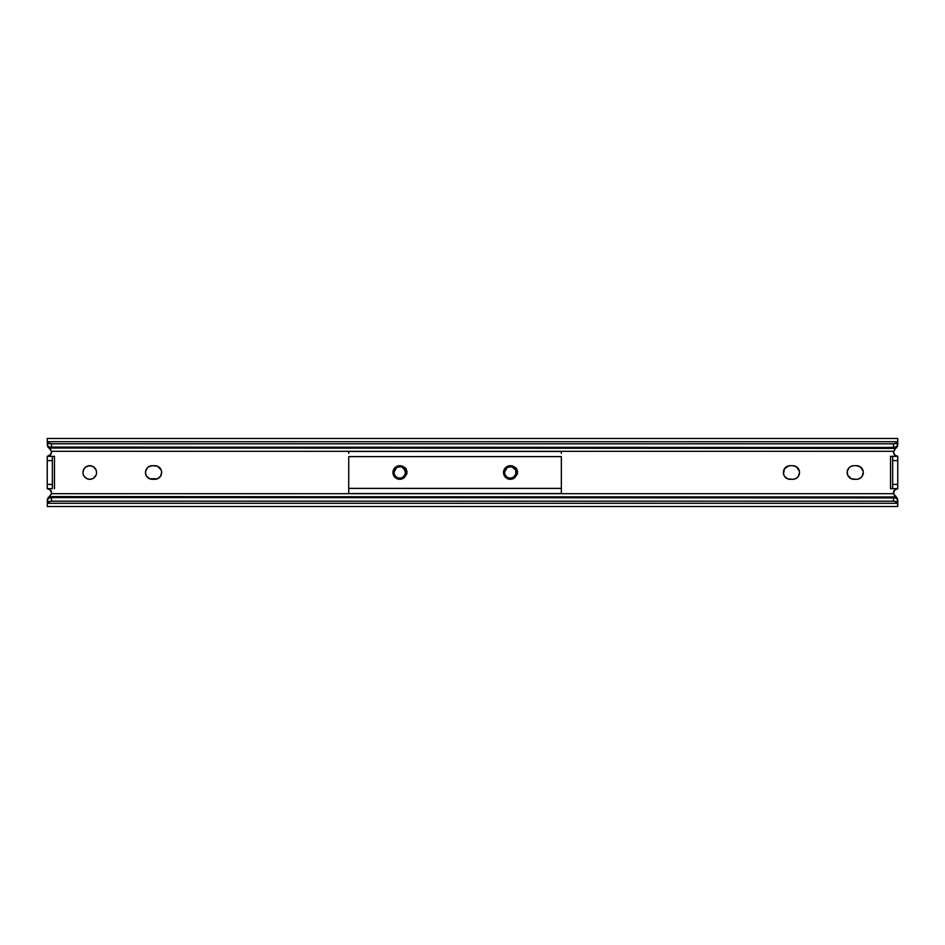 <?xml version="1.0" encoding="UTF-8"?>
<svg xmlns="http://www.w3.org/2000/svg" width="945" height="945" viewBox="0 0 945 945"><rect width="100%" height="100%" fill="white"/><g stroke="black" fill="none" stroke-linecap="round" stroke-linejoin="round"><path stroke-width="1.42" d="M84.967 467.692L85.995 466.842L84.117 468.72L82.971 472.5A6.804 6.804 0 0 0 89.775 479.304L92.374 478.784A6.804 6.804 0 0 0 96.579 472.5A6.804 6.804 0 0 1 89.775 479.304A6.804 6.804 0 0 1 82.971 472.5L83.101 473.823L82.971 472.5A6.804 6.804 0 0 1 89.775 465.696A6.804 6.804 0 0 1 96.579 472.5L96.059 469.901L93.602 466.877M145.613 471.153A6.804 6.804 0 0 1 147.467 467.692L145.613 471.177L145.613 473.823L146.629 476.28L149.688 478.784L157.437 478.784L160.496 476.28L161.642 472.5A6.804 6.804 0 0 0 161.512 471.177L161.123 469.901A6.804 6.804 0 0 0 154.838 465.696A6.804 6.804 0 0 1 161.642 472.5L161.512 471.177M161.512 471.165A6.804 6.804 0 0 0 161.134 469.913L157.567 466.263M799.387 473.847A6.804 6.804 0 0 1 797.533 477.308L796.493 478.158L798.371 476.28L799.517 472.5A6.804 6.804 0 0 0 799.387 471.201L796.493 466.842L792.713 465.696A6.804 6.804 0 0 1 799.517 472.5L799.387 471.177M799.387 471.153A6.804 6.804 0 0 0 797.533 467.692M797.521 467.68A6.804 6.804 0 0 0 792.713 465.696L790.162 465.696A6.804 6.804 0 0 0 784.504 468.708L783.488 473.823L784.504 476.28L787.433 478.737M863.175 473.847A6.804 6.804 0 0 1 861.308 477.308L860.281 478.158L862.159 476.28L863.305 472.5A6.804 6.804 0 0 0 863.175 471.189L860.281 466.842L856.501 465.696A6.804 6.804 0 0 1 863.305 472.5L863.175 471.177M863.175 471.153A6.804 6.804 0 0 0 856.501 465.696L853.949 465.696A6.804 6.804 0 0 0 847.275 471.165M895.352 448.568L893.497 452.242L895.151 455.455L897.75 456.34L897.75 488.659L894.478 490.195L893.568 493.692L51.432 493.692A4.252 4.252 0 0 0 51.502 492.912L50.215 489.864L47.25 488.659A4.252 4.252 0 0 1 51.502 492.912L50.215 489.864L47.25 488.659L52.353 488.659L52.353 456.34L47.25 456.34L50.262 455.1L51.502 452.088A4.252 4.252 0 0 0 51.432 451.308A4.252 4.252 0 0 1 51.502 452.088A4.252 4.252 0 0 0 51.432 451.308L50.711 449.619M50.794 449.737L51.432 451.308L49.376 448.402L50.794 449.737M50.109 448.946L48.278 447.493L896.722 447.493L897.738 444.953L896.179 448.024L48.821 448.024L895.624 448.402L896.722 447.493L47.947 447.068L49.376 448.402L47.25 444.717L47.64 446.512L47.25 443.902M897.75 443.902L896.616 447.611M897.75 438.48L897.75 444.516L897.75 438.48L47.25 438.48L47.451 445.319L48.986 446.831L51.502 447.422L51.502 443.807L48.986 443.229L47.451 441.705L897.549 441.705L897.75 440.854L896.014 443.229L893.497 443.807L51.502 443.807L893.497 443.807L893.497 447.422L51.502 447.422L893.497 447.422L896.014 446.831L897.549 445.319A4.252 3.012 0 0 1 893.497 447.422L893.497 443.807A4.252 3.012 180 0 0 897.549 441.705L47.451 441.705L47.25 440.854L47.451 441.705A4.252 3.012 180 0 0 51.502 443.807L51.502 447.422A4.252 3.012 0 0 1 47.451 445.319L47.25 438.48M47.25 506.52L47.451 499.681A4.252 3.012 180 0 1 51.502 497.578L51.502 501.193A4.252 3.012 0 0 0 47.451 503.295L47.25 504.146L47.451 503.295L897.549 503.295A4.252 3.012 0 0 0 893.497 501.193L51.502 501.193L893.497 501.193L893.497 497.578L51.502 497.578L893.497 497.578A4.252 3.012 180 0 1 897.549 499.681L896.014 498.169L893.497 497.578L893.497 501.193L896.014 501.771L897.75 504.146L897.75 500.484L897.75 506.52L897.549 503.295L47.451 503.295L48.986 501.771L51.502 501.193L51.502 497.578L48.986 498.169L47.451 499.681L47.25 506.52L897.75 506.52M897.159 488.695L894.773 489.876L893.497 492.912A4.252 4.252 0 0 0 893.568 493.68L896.179 496.976L49.376 496.597L48.384 497.389L49.376 496.597L896.722 497.507L48.821 496.976L47.262 500.047L48.278 497.507L897.053 497.932L893.568 493.692A4.252 4.252 0 0 1 897.75 488.659L892.647 488.659L897.75 488.659L897.75 484.407L892.647 484.407L892.647 488.659L890.521 488.659L890.521 456.34L890.521 488.659L892.482 488.659M893.651 453.21L894.785 455.136L897.75 456.34A4.252 4.252 0 0 1 893.568 451.308L51.432 451.308L893.568 451.308A4.252 4.252 0 0 0 893.497 452.088L894.785 455.136L897.596 456.34M96.449 473.823L96.579 472.5A6.804 6.804 0 0 0 89.775 465.696A6.804 6.804 0 0 0 82.971 472.5M93.555 478.158L96.059 475.099M83.101 473.823L84.117 476.28L87.094 478.749M794.036 479.174L796.493 478.158M857.824 479.174L860.281 478.158M849.142 467.692L847.275 471.177L847.665 475.099L851.351 478.784L856.501 479.304L853.949 479.304A6.804 6.804 0 0 1 847.145 472.5A6.804 6.804 0 0 1 853.949 465.696L856.501 465.696M897.75 444.717L897.348 446.512M47.25 444.717L47.64 446.501M49.648 496.432L51.432 493.692A4.252 4.252 0 0 0 51.502 492.912L50.262 489.9L47.25 488.659L47.25 484.407L52.353 484.407L47.25 484.407L47.25 488.659L52.353 488.659L52.353 460.593L47.25 460.593L47.25 484.407L47.25 460.593L52.353 460.593L52.353 456.34L54.479 456.34L54.479 488.659L54.479 456.34L52.518 456.34M87.176 478.784L89.775 479.304M93.555 466.842L89.775 465.696L85.995 466.842M157.437 466.216L152.287 465.696L148.507 466.842M788.839 465.826L784.504 468.72A6.804 6.804 0 0 0 783.488 471.165M787.563 478.784L792.713 479.304A6.804 6.804 0 0 0 797.521 477.319M852.626 465.826L850.169 466.842M50.912 490.75L51.502 492.912A4.252 4.252 -79.6 0 1 51.432 493.692L893.568 493.692L894.289 495.381M897.36 498.499L897.679 500.047L897.053 497.932L894.891 496.054M47.652 498.487L47.25 500.283L48.384 497.389M897.738 500.047L897.289 498.369L897.738 500.047M47.25 456.34L50.227 455.124L51.502 452.088A4.252 4.252 0 0 1 47.25 456.34L47.25 460.593L47.25 456.34L52.353 456.34M51.349 453.21L51.502 452.088L51.349 453.21M47.404 456.34L50.912 454.25M51.432 493.692L49.376 496.597M896.462 488.86L894.088 490.75L893.497 492.912M893.568 451.308L895.624 448.402M49.376 455.773L47.841 456.305M49.376 489.226L47.841 488.695M897.75 484.407L897.75 460.593L892.647 460.593L892.647 484.407L897.75 484.407M892.482 456.34L890.521 456.34L892.647 456.34L892.647 460.593L897.75 460.593L897.75 456.34L892.647 456.34L892.647 488.659M892.647 456.34L897.75 456.34M894.088 490.75L893.651 491.79L894.088 490.75M895.624 489.226L894.773 489.876M896.474 456.14L897.159 456.305M894.785 455.136L895.624 455.773M847.275 471.189A6.804 6.804 0 0 0 847.275 473.811M847.275 473.835A6.804 6.804 0 0 0 853.949 479.304M863.175 473.811A6.804 6.804 0 0 0 863.305 472.524A6.804 6.804 0 0 1 856.501 479.304M783.488 471.177A6.804 6.804 0 0 0 783.488 473.823M783.488 473.835A6.804 6.804 0 0 0 790.162 479.304A6.804 6.804 0 0 1 783.358 472.5A6.804 6.804 0 0 1 790.162 465.696L792.713 465.696M799.387 473.799A6.804 6.804 0 0 0 799.517 472.524A6.804 6.804 0 0 1 792.713 479.304L790.162 479.304M147.479 477.319A6.804 6.804 0 0 0 152.287 479.304A6.804 6.804 0 0 1 145.483 472.5A6.804 6.804 0 0 1 152.287 465.696A6.804 6.804 0 0 0 147.479 467.68M145.613 471.201A6.804 6.804 0 0 0 145.613 473.799M145.613 473.847A6.804 6.804 0 0 0 147.467 477.308M152.287 465.696L154.838 465.696M161.512 473.823A6.804 6.804 0 0 0 161.642 472.512A6.804 6.804 0 0 1 154.838 479.304A6.804 6.804 0 0 0 161.512 473.835M154.838 479.304L152.287 479.304M400.822 478.359L396.463 477.461L393.994 474.012L396.463 477.461L399.759 478.453L403.952 476.729L405.712 472.5L405.263 474.768L403.054 477.461L399.759 478.453L397.455 477.993L394.254 474.768L393.805 472.5L395.565 468.271L397.963 466.818L395.565 468.271L393.805 472.5L394.348 470.008M393.805 472.535L393.841 473.209M394.006 474.024L393.805 472.5L396.782 467.35L394.089 470.681M394.077 470.728L394.254 474.768L397.455 477.993L402.05 477.993L405.44 474.248L403.952 476.729L401.554 478.17M405.712 472.535L405.665 473.209L405.712 472.535M403.657 468.011L405.712 472.5L403.952 468.271L405.263 470.232L401.436 466.795L405.263 470.232L405.251 474.792L405.712 472.488L404.909 469.523L402.735 467.303L398.778 466.168L399.759 465.696A6.804 6.804 0 0 0 392.955 472.5A6.804 6.804 0 0 0 404.106 477.733L400.361 478.961L404.106 477.733L407.023 473.516L404.389 477.532M395.565 476.729L396.463 477.461M399.759 478.453L397.455 477.993L402.05 477.993L399.759 478.453M403.054 477.461L403.952 476.729L403.054 477.461M394.183 470.315L393.722 472.252L394.726 476.067L399.759 479.304L396.12 477.591L393.864 474.012L394.36 469.913L396.782 467.35A5.954 5.954 0 0 1 399.759 466.546L400.845 466.653L399.759 466.546A5.954 5.954 0 0 1 404.909 469.523L401.956 466.972M397.467 467.007L396.782 467.35A5.954 5.954 0 0 1 404.909 469.523L405.712 472.5C406.078 480.178 393.439 480.178 393.805 472.5L393.864 471.638M401.637 466.854L402.889 467.444M405.712 472.465L405.665 471.779L405.712 472.465M395.565 468.271L394.254 470.244L395.565 468.271L398.625 466.653M393.805 472.465L393.841 471.791M403.952 468.271L403.054 467.539L403.952 468.271M398.188 466.759L400.798 466.641M395.045 468.862L396.463 467.539M511.387 478.359L507.028 477.461L504.559 474.012L507.028 477.461L510.324 478.453L514.517 476.729L516.277 472.5L515.828 474.768L513.619 477.461L510.324 478.453L508.02 477.993L504.819 474.768L504.37 472.5L506.13 468.271L508.528 466.818L506.13 468.271L504.37 472.5L504.913 470.008M504.37 472.535L504.406 473.209M504.571 474.024L504.37 472.5L507.347 467.35L504.654 470.681M504.642 470.728L504.819 474.768L508.02 477.993L512.615 477.993L516.005 474.248L514.517 476.729L512.119 478.17M516.277 472.535L516.23 473.209L516.277 472.535M515.816 470.208L512.001 466.795L515.828 470.232L515.816 474.792L516.277 472.488L515.474 469.523L513.3 467.303L509.343 466.168L510.324 465.696A6.804 6.804 0 0 0 503.52 472.5A6.804 6.804 0 0 0 514.671 477.733L510.926 478.961L514.671 477.733L517.588 473.516L514.954 477.532M506.13 476.729L507.028 477.461M510.324 478.453L508.02 477.993L512.615 477.993L510.324 478.453M513.619 477.461L514.517 476.729L513.619 477.461M504.748 470.315L504.287 472.252L505.291 476.067L510.324 479.304L506.685 477.591L504.429 474.012L504.925 469.913L507.347 467.35A5.954 5.954 0 0 1 510.324 466.546L511.41 466.653L510.324 466.546A5.954 5.954 0 0 1 515.474 469.523L516.277 472.5C516.643 480.178 504.004 480.178 504.37 472.5L504.429 471.638M512.202 466.854L513.454 467.444M516.277 472.465L516.23 471.779L516.277 472.465M515.828 470.232L516.277 472.5L515.474 469.523L512.521 466.972M506.13 468.271L504.819 470.244L506.13 468.271L509.19 466.653M504.37 472.465L504.406 471.791M514.222 468.011L515.474 469.523A5.954 5.954 0 0 0 510.324 466.546L509.024 466.688M508.753 466.759L511.363 466.641M505.61 468.862L507.028 467.539M348.729 456.612L561.354 456.612L561.354 488.388L348.729 488.388L348.729 456.612L561.354 456.612L561.354 488.388L348.729 488.388L348.729 493.538L348.729 456.612M407.047 471.661L405.594 468.07L400.81 465.779A6.804 6.804 0 0 0 399.759 465.696L397.148 466.216L394.1 468.72L392.955 472.5L393.474 475.099L394.939 477.308L398.424 479.174L400.928 479.198L404.106 477.733M517.612 471.661L516.159 468.07L511.375 465.779A6.804 6.804 0 0 0 510.324 465.696L507.713 466.216L504.665 468.72L503.52 472.5L504.039 475.099L505.504 477.308L508.989 479.174L511.493 479.198L514.671 477.733M513.95 467.775L512.958 467.161L513.95 467.775M511.859 466.747L507.347 467.35A5.954 5.954 0 0 1 510.324 466.546L511.623 466.688M510.324 465.696L511.375 465.779A6.804 6.804 0 0 0 510.324 465.696M403.385 467.775L402.393 467.161L403.385 467.775M401.294 466.747L396.77 467.35M399.759 465.696L400.81 465.779A6.804 6.804 0 0 0 399.759 465.696M561.354 493.538L561.354 488.388L561.354 493.526L348.729 493.538M561.354 453.293L561.354 452.265M561.354 492.735L561.354 491.707M348.729 453.293L348.729 452.265M348.729 492.735L348.729 491.707M508.126 466.972L507.335 467.35M401.058 466.688L398.459 466.688M406.35 469.299L405.594 468.07L406.35 469.287M405.594 468.07L407.023 473.516L405.594 468.07L402.157 465.979L398.778 466.168L402.735 467.303L404.909 469.523M397.455 477.993L402.05 477.993M399.759 466.546L398.495 466.676M516.915 469.299L516.159 468.07L516.915 469.287M515.474 469.523L513.3 467.303L509.343 466.168L512.722 465.979L516.159 468.07L517.588 473.516M508.02 477.993L512.615 477.993M897.75 443.583L895.116 443.583M49.884 443.583L47.25 443.583M47.25 501.417L49.884 501.417M895.116 501.417L897.75 501.417M561.354 451.462L348.729 451.462"/></g></svg>
